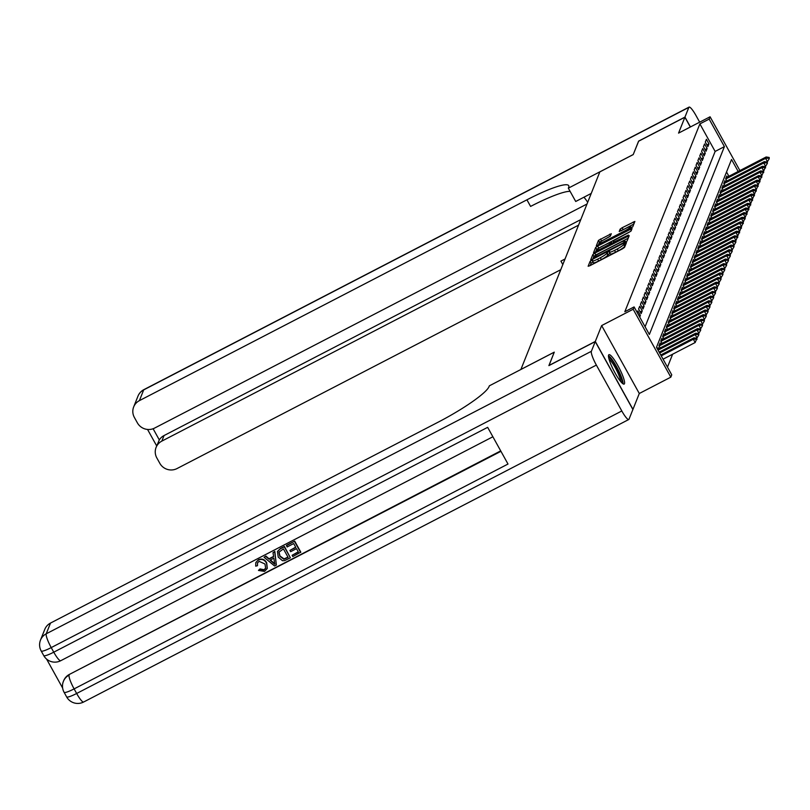 <?xml version="1.0" encoding="UTF-8"?>
<svg xmlns="http://www.w3.org/2000/svg" width="810" height="810" viewBox="0 0 810 810"><rect width="100%" height="100%" fill="white"/><g stroke="black" fill="none" stroke-linecap="round" stroke-linejoin="round"><path stroke-width="1.21" d="M591.472 260.435L590.065 261.407L588.131 266.247L589.771 265.761L622.536 248.781L624.54 247.384L626.474 242.544L623.67 244.488A6.672 1.012 -29 0 1 617.26 248.964L614.537 250.381A6.672 1.012 -29 0 1 609.282 252.163A6.672 1.012 -29 0 1 609.292 251.94L609.545 251.272L608.401 251.657L606.741 253.267A6.672 1.012 -29 0 1 600.342 257.742L597.608 259.149A6.672 1.012 -29 0 1 592.353 260.931A6.672 1.012 -29 0 1 592.363 260.719L592.616 260.04L591.472 260.435M592.971 262.035L591.087 263.25L590.166 265.558M625.361 245.308L624.692 246.331L623.67 244.488M609.9 253.267L607.763 255.099L606.741 253.267M608.594 355.074A16.564 2.987 62.6 0 0 614.486 371.891A16.564 2.987 62.6 0 0 624.156 384.092A16.564 2.987 62.6 0 0 624.469 383.707A16.564 2.987 62.6 0 0 618.587 366.889A16.564 2.987 62.6 0 0 608.917 354.689A16.564 2.987 62.6 0 0 608.594 355.074M611.307 233.715L598.479 240.368L596.332 245.744L597.972 245.248L632.731 226.871L634.878 221.434L622.141 227.742L620.136 229.139L619.215 231.508L626.363 228.106A5.579 0.84 -29 0 1 630.747 226.618A5.579 0.84 -29 0 1 625.391 230.536L603.814 241.714A5.579 0.84 -29 0 1 599.43 243.202A5.579 0.84 -29 0 1 604.797 239.274L610.386 236.014L611.307 233.715M645.084 326.754L715.139 151.44L699.88 123.9L709.155 119.1L710.076 116.782L739.905 170.586M548.998 365.573L554.273 352.147L520.901 369.451L599.846 171.882L633.217 154.589L638.543 141.254L684.906 117.227L678.557 133.113L710.076 116.782M548.947 365.482L595.299 341.455L632.954 409.374L639.292 393.498L670.822 377.156L633.167 309.238L634.098 306.919L649.357 334.459L724.413 146.63L709.155 119.1M639.292 393.498L601.648 325.579L595.299 341.455M601.648 325.579L633.167 309.238M699.88 123.9L624.824 311.728L634.098 306.919M594.823 253.125L592.819 254.522L590.672 259.899L592.312 259.413L625.077 242.433L627.072 241.036L629.218 235.659L594.823 253.125L595.836 254.958L593.841 256.365L592.697 259.21M593.497 252.821L595.644 247.445L597.648 246.048L632.053 228.511L631.132 230.88L629.127 232.278L613.838 240.56L613.231 242.16L614.871 241.603L628.449 235.072L593.558 252.923M690.322 127.018L684.906 117.227M639.748 317.115L640.396 315.475L637.855 310.888L637.207 312.528M639.708 306.251L638.594 309.035L641.145 313.622L642.249 310.837L639.708 306.251M641.56 301.614L640.447 304.398L642.998 308.985L644.102 306.2L641.56 301.614M643.413 296.976L642.3 299.761L644.851 304.347L645.955 301.563L643.413 296.976M645.266 292.339L644.153 295.123L646.704 299.71L647.808 296.926L645.266 292.339M647.119 287.702L646.005 290.486L648.557 295.073L649.66 292.288L647.119 287.702M648.972 283.065L647.858 285.849L650.41 290.436L651.513 287.651L648.972 283.065M650.825 278.427L649.711 281.212L652.263 285.798L653.376 283.014L650.825 278.427M652.678 273.79L651.564 276.575L654.115 281.161L655.229 278.377L652.678 273.79M654.531 269.153L653.427 271.937L655.968 276.524L657.082 273.74L654.531 269.153M656.383 264.516L655.28 267.3L657.821 271.887L658.935 269.102L656.383 264.516M658.236 259.878L657.133 262.663L659.674 267.249L660.788 264.465L658.236 259.878M660.089 255.241L658.986 258.025L661.527 262.612L662.641 259.828L660.089 255.241M661.942 250.604L660.838 253.378L663.38 257.975L664.494 255.19L661.942 250.604M663.795 245.967L662.691 248.741L665.233 253.338L666.346 250.553L663.795 245.967M665.648 241.329L664.544 244.104L667.086 248.7L668.199 245.916L665.648 241.329M667.511 236.692L666.397 239.466L668.938 244.063L670.052 241.279L667.511 236.692M669.364 232.055L668.25 234.829L670.791 239.426L671.905 236.641L669.364 232.055M671.217 227.407L670.103 230.192L672.644 234.789L673.758 232.004L671.217 227.407M673.069 222.77L671.956 225.555L674.497 230.141L675.611 227.367L673.069 222.77M674.922 218.133L673.809 220.917L676.35 225.504L677.464 222.73L674.922 218.133M676.775 213.496L675.662 216.28L678.203 220.867L679.317 218.093L676.775 213.496M678.628 208.858L677.514 211.643L680.056 216.23L681.169 213.455L678.628 208.858M680.481 204.221L679.367 207.006L681.909 211.592L683.022 208.818L680.481 204.221M682.334 199.584L681.22 202.368L683.762 206.955L684.875 204.171L682.334 199.584M684.187 194.947L683.073 197.731L685.614 202.318L686.728 199.533L684.187 194.947M686.04 190.309L684.926 193.094L687.467 197.68L688.581 194.896L686.04 190.309M687.892 185.672L686.779 188.457L689.32 193.043L690.434 190.259L687.892 185.672M689.745 181.035L688.632 183.819L691.173 188.406L692.287 185.622L689.745 181.035M691.598 176.398L690.485 179.182L693.026 183.769L694.14 180.984L691.598 176.398M693.451 171.76L692.337 174.545L694.879 179.131L695.992 176.347L693.451 171.76M695.304 167.123L694.19 169.908L696.732 174.494L697.845 171.71L695.304 167.123M697.157 162.486L696.043 165.27L698.585 169.857L699.698 167.073L697.157 162.486M699.01 157.849L697.896 160.633L700.437 165.22L701.551 162.435L699.01 157.849M700.863 153.211L699.749 155.996L702.29 160.582L703.404 157.798L700.863 153.211M702.715 148.574L701.602 151.359L704.143 155.945L705.257 153.161L702.715 148.574M704.568 143.937L703.455 146.721L705.996 151.308L707.11 148.524L704.568 143.937M707.849 146.671L708.963 143.886L706.421 139.3L705.308 142.084L707.849 146.671M667.47 367.132L672.634 354.213M728.909 176.276L726.54 171.993M658.803 348.675L658.206 347.601L657.548 349.231M660.17 347.956L658.945 345.748L660.059 342.964L660.656 344.037M662.023 343.318L660.798 341.111L661.912 338.327L662.509 339.4M663.876 338.681L662.651 336.474L663.765 333.69L664.362 334.763M665.729 334.044L664.504 331.837L665.617 329.052L666.215 330.126M667.582 329.407L666.357 327.2L667.47 324.415L668.068 325.488M669.435 324.769L668.21 322.562L669.323 319.778L669.921 320.851M671.298 320.132L670.062 317.925L671.176 315.141L671.774 316.214M673.15 315.495L671.915 313.288L673.029 310.503L673.626 311.577M675.003 310.858L673.768 308.65L674.882 305.866L675.479 306.929M676.856 306.22L675.621 304.003L676.735 301.229L677.332 302.292M678.709 301.583L677.474 299.366L678.588 296.592L679.185 297.655M680.562 296.946L679.327 294.729L680.44 291.954L681.038 293.017M682.415 292.309L681.18 290.091L682.293 287.317L682.891 288.38M684.268 287.671L683.043 285.454L684.146 282.68L684.744 283.743M686.121 283.034L684.895 280.817L685.999 278.033L686.596 279.106M687.973 278.397L686.748 276.18L687.852 273.395L688.449 274.468M689.826 273.76L688.601 271.542L689.705 268.758L690.302 269.831M691.679 269.123L690.454 266.905L691.558 264.121L692.155 265.194M693.532 264.485L692.307 262.268L693.411 259.483L694.008 260.557M695.385 259.848L694.16 257.631L695.263 254.846L695.861 255.919M697.238 255.211L696.013 252.993L697.126 250.209L697.714 251.282M699.091 250.573L697.866 248.356L698.979 245.572L699.567 246.645M700.944 245.936L699.719 243.719L700.832 240.934L701.419 242.008M702.796 241.299L701.571 239.082L702.685 236.297L703.272 237.37M704.649 236.662L703.424 234.444L704.538 231.66L705.125 232.733M706.502 232.014L705.277 229.807L706.391 227.023L706.978 228.096M708.355 227.377L707.13 225.17L708.244 222.385L708.831 223.459M710.208 222.74L708.983 220.533L710.097 217.748L710.684 218.821M712.061 218.103L710.836 215.895L711.949 213.111L712.537 214.184M713.914 213.465L712.689 211.258L713.802 208.474L714.39 209.547M715.767 208.828L714.542 206.621L715.655 203.836L716.242 204.91M717.619 204.191L716.394 201.984L717.508 199.199L718.095 200.273M719.472 199.554L718.247 197.346L719.361 194.562L719.948 195.635M721.325 194.916L720.1 192.709L721.214 189.925L721.801 190.988M723.178 190.279L721.953 188.072L723.067 185.287L723.664 186.351M725.031 185.642L723.806 183.424L724.92 180.65L725.517 181.713M726.884 181.005L725.659 178.787L726.772 176.013L727.37 177.076M738.183 171.477L731.531 159.479L656.485 347.308L671.743 374.838L670.822 377.156M715.139 151.44L724.413 146.63M640.396 315.475L639.191 316.102M642.249 310.837L640.194 311.911M644.102 306.2L642.046 307.274M645.955 301.563L643.899 302.636M647.808 296.926L645.752 297.999M649.66 292.288L647.605 293.362M651.513 287.651L649.458 288.725M653.376 283.014L651.311 284.087M655.229 278.377L653.164 279.45M657.082 273.74L655.017 274.813M658.935 269.102L656.87 270.175M660.788 264.465L658.722 265.538M662.641 259.828L660.575 260.891M664.494 255.19L662.428 256.254M666.346 250.553L664.281 251.616M668.199 245.916L666.134 246.979M670.052 241.279L667.987 242.342M671.905 236.641L669.84 237.705M673.758 232.004L671.692 233.067M675.611 227.367L673.545 228.43M677.464 222.73L675.398 223.793M679.317 218.093L677.251 219.156M681.169 213.455L679.104 214.518M683.022 208.818L680.957 209.881M684.875 204.171L682.81 205.244M686.728 199.533L684.663 200.607M688.581 194.896L686.515 195.969M690.434 190.259L688.368 191.332M692.287 185.622L690.221 186.695M694.14 180.984L692.074 182.058M695.992 176.347L693.927 177.42M697.845 171.71L695.78 172.783M699.698 167.073L697.643 168.146M701.551 162.435L699.496 163.509M703.404 157.798L701.349 158.871M705.257 153.161L703.201 154.234M707.11 148.524L705.054 149.597M708.963 143.886L706.907 144.95M593.386 262.551A6.672 1.012 -29 0 0 593.376 262.764A6.672 1.012 -29 0 0 598.63 260.992L597.608 259.149M607.763 255.099A6.672 1.012 -29 0 1 601.354 259.575L598.63 260.992M610.315 253.783A6.672 1.012 -29 0 0 610.305 253.996A6.672 1.012 -29 0 0 615.549 252.214L614.537 250.381M624.692 246.331A6.672 1.012 -29 0 1 618.283 250.806L615.549 252.214M628.216 238.18L595.836 254.958M593.416 258.076L623.325 242.828L624.986 241.188A6.672 1.012 -29 0 0 624.996 240.975A6.672 1.012 -29 0 0 619.751 242.757L600.088 252.943A6.672 1.012 -29 0 0 593.689 257.418L593.416 258.076M595.532 252.133L596.666 249.277L595.644 247.445M630.798 231.235L596.666 249.277M602.053 246.311A5.579 0.84 -29 0 0 596.697 250.229A5.579 0.84 -29 0 0 601.081 248.741L608.685 244.802L610.679 243.405L611.297 241.886L602.053 246.311M633.865 224.026L621.483 230.627M610.062 236.368L599.491 242.2L598.357 245.045M663.066 359.174L695.162 342.539L693.33 339.238L693.887 337.841L660.758 355.013M696.944 339.562L696.924 338.317L695.162 342.539M661.233 355.873L693.33 339.238L696.64 339.015M693.887 337.841L696.924 338.317M608.624 357.382A14.327 2.582 -117.4 0 1 615.246 365.188A14.327 2.582 -117.4 0 1 621.624 379.323A14.327 2.582 -117.4 0 1 621.776 382.776M620.592 381.439A13.274 2.389 62.6 0 0 620.207 379.12A13.274 2.389 62.6 0 0 615.154 367.507A13.274 2.389 62.6 0 0 609.029 359.134M623.052 383.859A16.453 2.967 62.6 0 0 622.596 380.68A16.453 2.967 62.6 0 0 616.106 365.887A16.453 2.967 62.6 0 0 608.472 355.722M257.539 562.839L257.479 565.694L255.707 566.149L255.798 562.677L258.37 559.75C261.944 558.282 264.728 559.305 266.703 562.808L267.29 568.347M255.879 562.494L258.37 559.75M258.218 560.125C261.802 558.657 264.576 559.669 266.551 563.183L267.219 568.539L264.516 571.404L258.451 570.422L259.98 568.914L264.03 569.724L265.71 568.094M273.01 552.643L274.823 551.408L276.362 565.086L274.59 565.998L264.07 557.27L265.741 556.409L268.88 559.143L273.618 556.683L273.01 552.643L274.671 551.782L276.362 565.086M264.07 557.27L265.882 556.045L269.031 558.768L273.577 556.409M292.106 555.285L298.384 552.035L296.5 548.643L290.658 551.681L289.95 550.405L295.802 547.378L293.686 543.561L287.125 546.963L286.568 545.322L294.698 541.11L300.804 552.126L292.805 556.561L292.106 555.285L298.252 551.812M289.95 550.405L295.67 547.145M46.575 659.067L62.633 688.034M40.5 640.082A12.737 12.737 0 0 0 41.188 650.987A12.737 1.924 151 0 0 51.222 647.595A12.737 2.298 -117.4 0 1 46.221 633.805A12.737 12.383 -158.2 0 0 40.5 640.082L44.793 629.35A12.737 12.383 21.8 0 1 50.514 623.062L46.221 633.805L591.371 351.297A12.737 2.298 62.6 0 0 596.362 365.087L51.222 647.595L53.764 652.182L487.65 427.336L508.002 464.039L74.115 688.895A12.737 2.298 -117.4 0 1 69.113 675.105A12.737 12.383 -158.2 0 0 63.393 681.392L63.676 680.694A12.737 12.383 21.8 0 1 69.397 674.406L500.955 451.312M500.712 450.886L69.397 674.406M277.526 551.377L280.442 548.491L284.432 546.436L290.385 557.817L284.523 560.652L282.467 560.702L278.235 557.098L277.455 551.559L280.29 548.866L284.28 546.801L290.385 557.817M591.371 351.297L595.249 341.597L548.886 365.624L554.253 352.198L489.361 385.823L489.037 386.613A53.075 8.029 151 0 1 438.048 422.233L50.514 623.062M596.362 365.087L621.807 410.974A12.737 2.298 62.6 0 0 628.773 419.509A12.737 2.298 62.6 0 0 629.016 419.205L632.894 409.516L595.249 341.597M286.416 545.697L294.698 541.11M294.546 541.485L300.652 552.491M283.419 548.886L278.923 552.217L279.815 556.308L283.895 559.254L288.107 557.361L283.419 548.886M279.015 551.964L279.966 555.943L284.037 558.88L287.985 557.128M274.408 561.846L273.851 558.201L270.054 560.166L274.772 564.266L274.408 561.846M270.418 559.983L274.924 563.902M258.451 570.422L259.838 569.278L263.878 570.098L265.639 568.286L264.981 564.003L259.068 561.32L257.459 563.031L257.479 565.694M638.644 141.203L633.238 154.538L568.337 188.173L568.65 187.383A53.075 8.029 -29 0 0 568.721 185.672A53.075 8.029 -29 0 0 526.925 199.817L139.391 400.646A12.737 12.383 -158.2 0 0 134.369 417.423L137.376 422.84A12.737 12.383 -158.2 0 0 154.599 428.085L587.007 204.009M583.969 197.205A23.885 4.303 -117.4 0 1 587.696 202.277M591.229 193.438L575.718 201.477L568.337 188.173M699.678 122.168L696.043 115.627A12.737 2.298 62.6 0 0 689.077 107.102A12.737 2.298 62.6 0 0 688.834 107.396L684.956 117.096L638.604 141.112M690.424 126.957L684.956 117.096M578.553 225.16L161.828 441.116A12.737 12.383 -158.2 0 0 156.806 457.893L159.813 463.31A12.737 12.383 -158.2 0 0 177.036 468.555L560.753 269.71M565.015 259.028A53.075 8.029 -29 0 0 560.915 261.124L565.036 258.987M153.11 428.733L159.307 439.911A12.737 12.383 21.8 0 1 164.055 435.547L161.828 441.116M580.78 219.601L164.055 435.547M570.098 191.352A53.075 8.029 -29 0 0 530.59 206.418L526.925 199.817M159.307 439.911L156.107 447.403M696.377 338.236L697.015 337.902L695.183 334.601L695.739 333.204L659.168 352.158M698.807 334.925L698.777 333.679L698.807 334.925L697.015 337.902M659.644 353.018L695.183 334.601L698.493 334.378M695.739 333.204L698.777 333.679M698.23 333.599L698.868 333.264L697.035 329.964L697.592 328.566L657.588 349.302M700.66 330.288L700.63 329.042L700.66 330.288L698.868 333.264M658.064 350.153L697.035 329.964L700.346 329.741M697.592 328.566L700.63 329.042M700.083 328.961L700.721 328.627L698.888 325.326L699.445 323.929L659.36 344.706M702.513 325.65L702.483 324.405L702.513 325.65L700.721 328.627M659.067 345.961L698.888 325.326L702.199 325.104M699.445 323.929L702.483 324.405M701.936 324.324L702.574 323.99L700.741 320.689L701.298 319.292L661.213 340.068M704.366 321.013L704.335 319.768L704.366 321.013L702.574 323.99M660.919 341.324L700.741 320.689L704.052 320.466M701.298 319.292L704.335 319.768M703.789 319.687L704.427 319.353L702.594 316.052L703.151 314.655L663.066 335.431M706.219 316.376L706.188 315.13L706.219 316.376L704.427 319.353M662.772 336.687L702.594 316.052L705.905 315.829M703.151 314.655L706.188 315.13M705.642 315.05L706.279 314.715L704.447 311.404L705.004 310.017L664.919 330.794M708.072 311.739L708.041 310.493L708.072 311.739L706.279 314.715M664.625 332.049L704.447 311.404L707.768 311.192M705.004 310.017L708.041 310.493M707.495 310.412L708.132 310.078L706.3 306.767L706.857 305.38L666.772 326.157M709.924 307.101L709.894 305.856L709.924 307.101L708.132 310.078M666.478 327.412L706.3 306.767L709.621 306.555M706.857 305.38L709.894 305.856M709.347 305.775L709.985 305.441L708.153 302.13L708.71 300.743L668.625 321.519M711.777 302.464L711.747 301.219L711.777 302.464L709.985 305.441M668.331 322.775L708.153 302.13L711.474 301.917M708.71 300.743L711.747 301.219M711.2 301.128L711.838 300.804L710.005 297.493L710.562 296.106L670.488 316.872M713.63 297.827L713.6 296.582L713.63 297.827L711.838 300.804M670.184 318.138L710.005 297.493L713.326 297.28M710.562 296.106L713.6 296.582M713.053 296.49L713.691 296.166L711.858 292.856L712.415 291.468L672.34 312.235M715.483 293.19L715.453 291.944L715.483 293.19L713.691 296.166M672.037 313.5L711.858 292.856L715.179 292.643M712.415 291.468L715.453 291.944M714.906 291.853L715.544 291.529L713.711 288.218L714.268 286.831L674.193 307.598M717.336 288.552L717.306 287.307L717.336 288.552L715.544 291.529M673.89 308.863L713.711 288.218L717.032 288.006M714.268 286.831L717.306 287.307M716.759 287.216L717.397 286.892L715.564 283.581L716.121 282.194L676.046 302.96M719.189 283.915L719.158 282.67L719.189 283.915L717.397 286.892M675.742 304.226L715.564 283.581L718.885 283.358M716.121 282.194L719.158 282.67M718.612 282.579L719.25 282.255L717.427 278.944L717.974 277.557L677.899 298.323M721.042 279.278L721.011 278.033L721.042 279.278L719.25 282.255M677.595 299.589L717.427 278.944L720.738 278.721M717.974 277.557L721.011 278.033M720.465 277.941L721.102 277.607L719.28 274.307L719.827 272.919L679.752 293.686M722.895 274.641L722.864 273.395L722.895 274.641L721.102 277.607M679.448 294.951L719.28 274.307L722.591 274.084M719.827 272.919L722.864 273.395M722.317 273.304L722.955 272.97L721.133 269.669L721.68 268.282L681.605 289.048M724.747 270.003L724.717 268.758L724.747 270.003L722.955 272.97M681.301 290.304L721.133 269.669L724.444 269.447M721.68 268.282L724.717 268.758M724.17 268.667L724.808 268.333L722.986 265.032L723.543 263.645L683.458 284.411M726.6 265.366L726.57 264.121L726.6 265.366L724.808 268.333M683.154 285.667L722.986 265.032L726.297 264.809M723.543 263.645L726.57 264.121M726.023 264.03L726.671 263.695L724.839 260.395L725.395 259.008L685.311 279.774M728.453 260.729L728.423 259.483L728.453 260.729L726.671 263.695M685.007 281.029L724.839 260.395L728.149 260.172M725.395 259.008L728.423 259.483M727.876 259.392L728.524 259.058L726.692 255.757L727.248 254.37L687.163 275.137M730.306 256.092L730.276 254.846L730.306 256.092L728.524 259.058M686.86 276.392L726.692 255.757L730.002 255.535M727.248 254.37L730.276 254.846M729.729 254.755L730.377 254.421L728.544 251.12L729.101 249.733L689.016 270.5M732.159 251.454L732.129 250.209L732.159 251.454L730.377 254.421M688.713 271.755L728.544 251.12L731.855 250.898M729.101 249.733L732.129 250.209M731.582 250.118L732.23 249.784L730.397 246.483L730.954 245.096L690.869 265.862M734.012 246.817L733.981 245.562L734.012 246.817L732.23 249.784M690.565 267.118L730.397 246.483L733.708 246.26M730.954 245.096L733.981 245.562M733.435 245.481L734.083 245.147L732.25 241.846L732.807 240.448L692.722 261.225M735.865 242.18L735.834 240.924L735.865 242.18L734.083 245.147M692.418 262.481L732.25 241.846L735.561 241.623M732.807 240.448L735.834 240.924M735.288 240.843L735.936 240.509L734.103 237.208L734.66 235.811L694.575 256.588M737.718 237.532L737.687 236.287L735.936 240.509M694.271 257.843L734.103 237.208L737.414 236.986M734.66 235.811L737.687 236.287M737.14 236.206L737.788 235.872L735.956 232.571L736.513 231.174L696.428 251.951M739.571 232.895L739.54 231.65L737.788 235.872M696.124 253.206L735.956 232.571L739.267 232.348M736.513 231.174L739.54 231.65M738.993 231.569L739.641 231.235L737.809 227.934L738.366 226.537L698.281 247.313M741.423 228.258L741.393 227.013L739.641 231.235M697.977 248.569L737.809 227.934L741.12 227.711M738.366 226.537L741.393 227.013M740.846 226.932L741.494 226.597L739.662 223.297L740.219 221.899L700.134 242.676M743.276 223.621L743.246 222.375L741.494 226.597M699.83 243.931L739.662 223.297L742.972 223.074M740.219 221.899L743.246 222.375M742.699 222.294L743.347 221.96L741.514 218.66L742.071 217.262L701.986 238.039M745.129 218.983L745.109 217.738L743.347 221.96M701.683 239.294L741.514 218.66L744.825 218.437M742.071 217.262L745.109 217.738M744.562 217.657L745.2 217.323L743.367 214.022L743.924 212.625L703.839 233.401M746.982 214.346L746.962 213.101L745.2 217.323M703.546 234.657L743.367 214.022L746.678 213.799M743.924 212.625L746.962 213.101M746.415 213.02L747.053 212.686L745.22 209.385L745.777 207.988L705.692 228.764M748.835 209.709L748.815 208.464L747.053 212.686M705.399 230.02L745.22 209.385L748.531 209.162M745.777 207.988L748.815 208.464M748.268 208.383L748.906 208.048L747.073 204.748L747.63 203.35L707.545 224.127M750.688 205.072L750.667 203.826L748.906 208.048M707.251 225.382L747.073 204.748L750.384 204.525M747.63 203.35L750.667 203.826M750.121 203.745L750.759 203.411L748.926 200.11L749.483 198.713L709.398 219.49M752.541 200.434L752.52 199.189L750.759 203.411M709.104 220.745L748.926 200.11L752.237 199.888M749.483 198.713L752.52 199.189M751.974 199.108L752.611 198.774L750.779 195.473L751.336 194.076L711.251 214.852M754.394 195.797L754.373 194.552L752.611 198.774M710.957 216.108L750.779 195.473L754.09 195.25M751.336 194.076L754.373 194.552M753.826 194.471L754.464 194.137L752.632 190.826L753.189 189.439L713.104 210.215M756.246 191.16L756.226 189.915L754.464 194.137M712.81 211.471L752.632 190.826L755.943 190.613M753.189 189.439L756.226 189.915M755.679 189.834L756.317 189.499L754.485 186.189L755.042 184.802L714.957 205.578M758.099 186.523L758.079 185.277L756.317 189.499M714.663 206.833L754.485 186.189L757.796 185.976M755.042 184.802L758.079 185.277M757.532 185.196L758.17 184.862L756.337 181.551L756.894 180.164L716.809 200.941M759.952 181.885L759.932 180.64L758.17 184.862M716.516 202.196L756.337 181.551L759.648 181.339M756.894 180.164L759.932 180.64M759.385 180.549L760.023 180.225L758.19 176.914L758.747 175.527L718.662 196.293M761.805 177.248L761.785 176.003L760.023 180.225M718.369 197.559L758.19 176.914L761.501 176.702M758.747 175.527L761.785 176.003M761.238 175.912L761.876 175.588L760.043 172.277L760.6 170.89L720.515 191.656M763.658 172.611L763.638 171.366L761.876 175.588M720.222 192.922L760.043 172.277L763.354 172.064M760.6 170.89L763.638 171.366M763.091 171.274L763.729 170.951L761.896 167.64L762.453 166.252L722.368 187.019M765.511 167.974L765.49 166.728L763.729 170.951M722.074 188.285L761.896 167.64L765.207 167.427M762.453 166.252L765.49 166.728M764.944 166.637L765.582 166.313L763.749 163.002L764.306 161.615L724.221 182.382M767.374 163.336L767.343 162.091L767.374 163.336L765.582 166.313M723.927 183.647L763.749 163.002L767.06 162.78M764.306 161.615L767.343 162.091M766.797 162L767.434 161.676L765.602 158.365L766.159 156.978L726.074 177.744M769.227 158.699L769.196 157.454L769.227 158.699L767.434 161.676M725.78 179.01L765.602 158.365L768.913 158.142M766.159 156.978L769.196 157.454M591.087 263.25L590.065 261.407M624.935 245.703L623.923 243.871M608.016 254.472L606.994 252.639M601.354 259.575L600.342 257.742M618.283 250.806L617.26 248.964M628.418 237.664L627.578 236.145M593.841 256.365L592.819 254.522M593.75 258.663L593.457 258.147M625.057 242.443L624.723 241.856M625.533 242.18L624.986 241.188M598.671 247.88L597.648 246.048M631.253 230.587L630.413 229.068M613.605 242.757L613.292 242.19M611.054 244.083L610.679 243.405M612.188 243.496L611.297 241.886M621.078 230.84L620.136 229.139M623.153 229.584L622.141 227.742M634.078 223.509L633.238 221.991M599.491 242.2L598.479 240.368M601.496 240.803L600.483 238.97M610.507 235.72L609.667 234.201M63.393 681.392A12.737 12.737 0 0 0 64.081 692.287A12.737 1.924 151 0 0 74.115 688.895L76.656 693.481L621.807 410.974M83.632 702.017A12.737 2.298 -117.4 0 1 76.656 693.481A12.737 1.924 -29 0 1 66.622 696.883A12.737 12.737 0 0 0 83.632 702.017L628.773 419.509M60.73 660.717A12.737 2.298 -117.4 0 1 53.764 652.182A12.737 1.924 -29 0 1 43.73 655.573A12.737 12.737 0 0 0 60.73 660.717L492.885 436.762M560.915 261.124L562.808 264.546M688.834 107.396L143.684 389.904L139.391 400.646M143.684 389.904A12.737 2.298 -117.4 0 1 143.927 389.61A12.737 12.737 0 0 0 137.953 396.191A12.737 12.383 21.8 0 1 143.684 389.904M593.376 262.764L592.353 260.931M610.305 253.996L609.282 252.163M593.73 258.673L593.416 258.127M625.634 242.119L624.996 240.975M613.575 242.777L613.231 242.16M597.253 251.232L596.697 250.229M612.218 243.476L611.297 241.815M599.987 244.205L599.43 243.202M631.446 227.873L630.747 226.618M64.081 692.287L66.622 696.883M41.188 650.987L43.73 655.573M689.077 107.102L143.927 389.61M137.953 396.191L133.67 406.934M147.552 429.452L156.694 445.935"/></g></svg>
